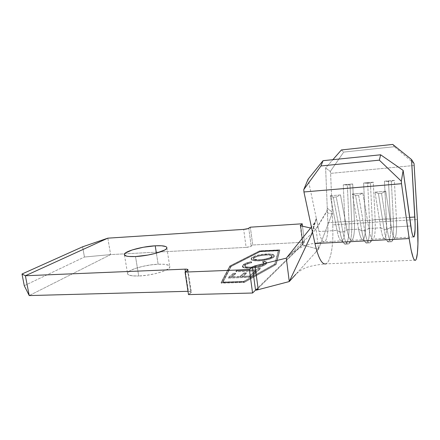 <?xml version="1.0" encoding="UTF-8"?>
<svg xmlns="http://www.w3.org/2000/svg" width="440" height="440" viewBox="0 0 440 440"><rect width="100%" height="100%" fill="white"/><g stroke="black" fill="none" stroke-linecap="round" stroke-linejoin="round"><path stroke-width="0.33" stroke-dasharray="2.2 1.65" d="M158.147 264.22L156.382 253.143L158.147 264.22L164.549 264.325L168.68 265.276L169.67 266.035L169.862 266.959L169.24 268.004L165.621 270.325L162.745 271.502L155.386 273.658L146.911 275.248L138.721 276.007C151.679 275.649 169.45 270.44 169.835 267.064C170 264.902 166.1 263.956 158.147 264.22C145.524 264.666 128.112 269.638 127.496 273.169C127.248 275.231 130.988 276.177 138.721 276.007L132.171 275.809L128.276 274.72L127.523 273.889L127.589 272.921L130.092 270.721L135.311 268.45L142.428 266.437L150.409 264.963L158.147 264.22M135.514 256.537L138.721 276.007L135.514 256.537M260.216 251.691L231.132 266.497L222.756 282.722L243.722 282.051L274.78 264.671L278.559 250.773L260.216 251.691L260.139 251.108L231.049 265.876L222.662 282.046L243.628 281.369L274.697 264.033L278.482 250.184L260.139 251.108L278.482 250.184L278.559 250.773L260.216 251.691L231.132 266.497L231.049 265.876L260.139 251.108L260.216 251.691M255.811 270.985L236.005 271.75L236.803 271.084L256.559 270.32L258.313 268.747L260.585 268.653L256.333 272.509L254.023 272.596L255.811 270.985L255.728 270.336L253.935 271.937L254.023 272.596L255.811 270.985L236.005 271.75L236.803 271.084L256.559 270.32L258.313 268.747L260.585 268.653L256.333 272.509L254.023 272.596L253.935 271.937L256.245 271.854L256.333 272.509L256.245 271.854L260.502 268.01L260.585 268.653L260.502 268.01L258.225 268.103L258.313 268.747L258.225 268.103L256.471 269.671L256.559 270.32L256.471 269.671L236.715 270.44L236.803 271.084L236.715 270.44L235.912 271.106L236.005 271.75L235.912 271.106L255.728 270.336L255.811 270.985M258.907 260.931L254.837 260.865L252.181 260.277L251.174 259.331L251.581 258.467L252.808 257.554L257.554 255.827L261.877 254.958L268.565 254.469L273.229 255.096L274.362 256.025L274.043 256.894L272.882 257.818L268.087 259.595L260.057 260.865L258.907 260.931L258.825 260.315C266.074 259.771 271.024 258.528 273.669 256.586L273.746 257.197C271.101 259.144 266.156 260.387 258.907 260.931C253.572 261.047 251.009 260.409 251.213 259.028L251.906 258.165C254.623 256.267 259.463 255.052 266.42 254.518C271.893 254.359 274.527 254.997 274.329 256.432L273.746 257.197L273.669 256.586L274.247 255.822C274.45 254.392 271.81 253.759 266.343 253.919L266.42 254.518L266.343 253.919C259.38 254.458 254.546 255.673 251.823 257.56L251.906 258.165L251.823 257.56L251.13 258.423C250.927 259.798 253.49 260.43 258.825 260.315L258.907 260.931M265.914 264.314L263.747 265.656L260.106 266.915L251.735 268.29L244.376 267.982L242.781 267.311L242.402 266.69L242.698 265.887L246.274 263.659L251.097 262.284L251.752 262.735L247.896 263.863L245.514 265.155L244.789 266.2L245.482 267.08L249.288 267.735L255.123 267.333L260.502 266.046L263.324 264.699L264.182 263.78L264.214 263.18L262.663 262.257L264.523 261.69L265.892 262.163L266.558 262.79L265.914 264.314L265.832 263.681L266.503 262.785C266.761 262.037 266.074 261.464 264.44 261.069L264.523 261.69C266.156 262.086 266.844 262.663 266.585 263.417L265.914 264.314C263.247 266.437 258.121 267.784 250.536 268.356C247.555 268.477 245.311 268.296 243.804 267.817L242.451 266.315L243.326 265.254C244.679 264.121 247.269 263.131 251.097 262.284L251.752 262.735C248.705 263.439 246.626 264.242 245.514 265.155L244.827 266.013C244.574 267.228 246.675 267.795 251.136 267.713C257.268 267.251 261.443 266.151 263.659 264.429L264.226 263.665L262.663 262.257L264.523 261.69L264.44 261.069L262.581 261.635L262.663 262.257L262.581 261.635L264.143 263.038L263.577 263.797L263.659 264.429L263.577 263.797C261.355 265.518 257.18 266.607 251.053 267.075L251.136 267.713L251.053 267.075C246.593 267.163 244.486 266.596 244.739 265.386L245.427 264.528L245.514 265.155L245.427 264.528C246.543 263.621 248.622 262.818 251.669 262.114L251.752 262.735L251.669 262.114L251.009 261.663L251.097 262.284L251.009 261.663C247.187 262.51 244.596 263.5 243.238 264.632L243.326 265.254L243.238 264.632L242.369 265.689L243.716 267.185L243.804 267.817L243.716 267.185C245.223 267.663 247.473 267.839 250.448 267.718L250.536 268.356L250.448 267.718C258.033 267.141 263.159 265.793 265.832 263.681L265.914 264.314M228.338 278.096L233.365 273.933L235.62 273.851L231.479 277.31L240.13 277.007L244.151 273.537L246.444 273.449L242.457 276.93L249.464 276.683L253.352 273.196L255.668 273.108L251.026 277.315L228.338 278.096L228.245 277.437L250.938 276.645L251.026 277.315L228.338 278.096L233.365 273.933L235.62 273.851L231.479 277.31L240.13 277.007L244.151 273.537L246.444 273.449L242.457 276.93L249.464 276.683L253.352 273.196L255.668 273.108L251.026 277.315L250.938 276.645L255.58 272.448L255.668 273.108L255.58 272.448L253.264 272.536L253.352 273.196L253.264 272.536L249.376 276.012L249.464 276.683L249.376 276.012L242.363 276.265L242.457 276.93L242.363 276.265L246.356 272.795L246.444 273.449L246.356 272.795L244.063 272.882L244.151 273.537L244.063 272.882L240.037 276.348L240.13 277.007L240.037 276.348L231.385 276.65L231.479 277.31L231.385 276.65L235.532 273.202L235.62 273.851L235.532 273.202L233.272 273.284L233.365 273.933L233.272 273.284L228.245 277.437L228.338 278.096M415.553 260.178L325.974 263.852L327.695 262.46C331.683 256.119 333.372 243.595 332.761 224.884L417.395 219.483L332.761 224.884C333.372 243.595 331.683 256.119 327.695 262.46L326.051 263.819C319.627 264.446 313.935 265.408 308.985 266.701C306.746 267.476 307.472 266.904 302.225 269.434C298.87 271.403 295.845 274.005 293.156 277.25M312.411 232.073L313.923 226.094L314.012 223.839L311.427 227.04L315.634 221.271L316.272 218.157L308.138 179.146L319.061 231.523L336.991 230.439L330.242 195.767L340.478 194.937L346.995 229.834L358.578 229.136L352.33 193.974L362.835 193.122L368.847 228.514L380.727 227.799L375.001 192.137L385.786 191.263L391.259 227.161L410.768 225.984L391.259 227.161C392.497 234.828 393.729 238.425 394.944 237.947C396.407 236.022 396.891 229.449 396.385 218.229L409.585 217.365L396.385 218.229L394.334 180.351L384.445 181.214L386.408 218.878L375.144 219.615L373.274 182.182L363.616 183.024L365.409 220.253L354.409 220.968L352.715 183.97L343.283 184.789L344.905 221.59L327.855 222.701L325.627 167.948L332.877 159.676L325.627 167.948L327.267 208.203L326.937 210.87L315.469 229.834M414.26 165.479L330.616 173.371L332.761 224.884L332.277 213.18L318.5 249.211L302.275 244.965L256.305 290.175L302.275 244.965L302.203 244.387L303.094 244.618L302.544 244.338L302.627 243.969L304.447 242.181L252.731 245.003L250.421 246.576L246.12 247.374L110.633 254.59L29.222 295.576L110.633 254.59L246.12 247.374L243.672 229.394L246.12 247.374C248.507 247.187 250.195 246.791 251.196 246.186L252.731 245.003L304.447 242.181L302.522 226.309L304.447 242.181L302.511 244.129L303.094 244.618L300.817 225.951L303.094 244.618L302.203 244.387L302.275 244.965L318.5 249.211L295.845 274.269L318.5 249.211L316.135 229.191L310.629 228.025L316.135 229.191L318.5 249.211L332.277 213.18L331.738 214.071L332.239 212.185L330.616 173.371L330.308 171.474L325.627 167.948L330.308 171.474L330.616 173.371L414.26 165.479M286.308 258.148L316.135 229.191L326.26 212.487L331.738 214.071L326.26 212.487L326.915 210.936L327.267 208.203L332.233 212.185L327.267 208.203L327.855 222.701L344.905 221.59C345.235 232.49 344.284 238.898 342.04 240.812C340.225 241.307 338.536 237.848 336.991 230.439L319.061 231.523C320.705 238.854 322.531 242.264 324.544 241.758L325.232 241.241C327.261 238.376 328.136 232.194 327.855 222.701C328.136 232.194 327.261 238.376 325.232 241.241L324.544 241.758L311.427 243.815C307.027 244.948 303.77 246.043 301.648 247.11L294.547 251.136L287.227 257.257M188.397 291.286L191.037 291.649L191.378 292.122L188.496 294.608L190.96 292.705L187.566 270.358L190.96 292.705L191.362 292.221C191.439 291.577 190.448 291.269 188.397 291.286L187.99 291.297L188.397 291.286L185.427 271.827L188.397 291.286M255.547 290.109L258.121 288.959M256.212 289.459L302.203 244.387L256.212 289.459M279.829 250.421L276.078 264.622L244.332 282.436L221.216 283.168L229.906 266.547L259.666 251.438L279.829 250.421L279.752 249.832L275.996 263.978L244.239 281.749L221.117 282.491L229.818 265.925L259.589 250.855L259.666 251.438L229.906 266.547L229.818 265.925L229.906 266.547L221.216 283.168L221.117 282.491L221.216 283.168L244.332 282.436L244.239 281.749L244.332 282.436L276.078 264.622L279.829 250.421L259.666 251.438L259.589 250.855L279.752 249.832L279.829 250.421M107.828 238.161L110.633 254.59L107.828 238.161M24.272 285.698L84.436 257.026L82.621 246.802L84.436 257.026L110.633 254.59L84.436 257.026L24.272 285.698M250.333 227.189L252.731 245.003L250.333 227.189M300.416 225.819L302.627 243.969L300.416 225.819M248.776 228.256L251.196 246.186L248.776 228.256M312.416 232.062L314.012 223.839L315.634 221.271L316.272 218.157L312.34 231.314L316.272 218.157L319.061 231.523C320.705 238.849 322.531 242.259 324.544 241.758L342.04 240.812M315.271 230.027L287.491 256.999M346.995 229.834C348.491 237.292 350.091 240.774 351.808 240.279C353.903 238.365 354.772 231.93 354.409 220.968L365.409 220.253C365.805 231.281 365.035 237.754 363.099 239.668C361.515 240.157 360.008 236.649 358.578 229.136L346.995 229.834L342.881 231.907L340.01 232.078L333.3 197.219L336.237 196.988L342.881 231.907L336.237 196.988L340.478 194.937L346.995 229.834L342.881 231.907L340.01 232.078L336.991 230.439L330.242 195.767L333.3 197.219L340.01 232.078C341.786 240.68 343.706 244.69 345.769 244.107C348.315 241.868 349.388 234.41 348.986 221.727L351.692 221.551C352.105 234.256 351.06 241.725 348.557 243.964C346.533 244.541 344.641 240.526 342.881 231.907C344.79 241.148 346.803 245.08 348.92 243.722C351.175 240.845 352.099 233.459 351.692 221.551L354.409 220.968C354.772 231.292 353.997 237.666 352.088 240.091C350.306 241.208 348.607 237.793 346.995 229.834M386.408 218.878C386.875 230.038 386.304 236.577 384.687 238.502C383.35 238.981 382.03 235.417 380.727 227.799L368.847 228.514C370.216 236.077 371.635 239.613 373.109 239.129C374.897 237.21 375.579 230.703 375.144 219.615L393.316 218.845C393.894 231.841 393.294 239.47 391.523 241.725C390.066 242.286 388.603 238.139 387.139 229.284L384.115 229.466L378.444 193.606L381.541 193.358L387.139 229.284L381.541 193.358L385.786 191.263L391.259 227.161L387.139 229.284L384.115 229.466L380.727 227.799L375.001 192.137L378.444 193.606L384.115 229.466C385.605 238.304 387.096 242.44 388.591 241.874C390.412 239.624 391.045 232.007 390.478 219.027C391.045 232.177 390.401 239.806 388.536 241.907C387.052 242.319 385.577 238.172 384.115 229.466L380.727 227.799C381.997 235.263 383.295 238.843 384.615 238.535C386.287 236.786 386.881 230.236 386.408 218.878L384.445 181.214L388.487 181.462L390.478 219.027L386.408 218.878M414.029 163.482L394.339 146.718L343.695 152.086L330.308 171.474L343.695 152.086L394.339 146.718L392.75 144.424L394.339 146.718L414.029 163.482M341.413 149.941L343.695 152.086L341.413 149.941M364.727 230.615L361.779 230.786L355.575 195.437L358.589 195.195L364.727 230.615L358.589 195.195L362.835 193.122L368.847 228.514L364.727 230.615L361.779 230.786L358.578 229.136L352.33 193.974L355.575 195.437L361.779 230.786C363.418 239.509 365.129 243.579 366.916 243.007C369.111 240.763 369.969 233.222 369.485 220.396L372.257 220.215C372.746 233.063 371.921 240.609 369.776 242.858C368.027 243.43 366.344 239.349 364.727 230.615C366.421 239.712 368.165 243.749 369.958 242.732C371.976 240.103 372.741 232.601 372.257 220.215L375.144 219.615C375.573 230.351 374.935 236.825 373.241 239.036C371.74 239.861 370.271 236.352 368.847 228.514L364.727 230.615M365.409 220.253L369.485 220.396C369.969 233.739 369.045 241.302 366.707 243.084C364.975 243.205 363.33 239.107 361.779 230.786L358.578 229.136C359.925 236.269 361.361 239.806 362.896 239.745C364.975 238.271 365.811 231.776 365.409 220.253L363.616 183.024L367.67 183.266L369.485 220.396L365.409 220.253M370.42 183.029L372.257 220.215L369.485 220.396L367.67 183.266L370.42 183.029L373.274 182.182L375.144 219.615L372.257 220.215L370.42 183.029L363.616 183.024L373.274 182.182L370.42 183.029M355.575 195.437L352.33 193.974L362.835 193.122L358.589 195.195L355.575 195.437M393.316 218.845L396.385 218.229C396.886 229.389 396.413 235.961 394.961 237.936C393.74 238.464 392.507 234.872 391.259 227.161L387.139 229.284C388.625 238.238 390.099 242.374 391.567 241.698C393.305 239.338 393.888 231.721 393.316 218.845L390.478 219.027L388.487 181.462L391.303 181.22L393.316 218.845L391.303 181.22L394.334 180.351L396.385 218.229L393.316 218.845M378.444 193.606L375.001 192.137L385.786 191.263L381.541 193.358L378.444 193.606M384.445 181.214L394.334 180.351L391.303 181.22L384.445 181.214M344.905 221.59L348.986 221.727C349.388 235.268 348.178 242.759 345.356 244.211C343.415 244.068 341.632 240.02 340.01 232.078L336.991 230.439C338.393 237.248 339.95 240.735 341.66 240.9C344.152 239.718 345.23 233.277 344.905 221.59L343.283 184.789L347.341 185.026L348.986 221.727L344.905 221.59M350.026 184.795L351.692 221.551L348.986 221.727L347.341 185.026L350.026 184.795L352.715 183.97L354.409 220.968L351.692 221.551L350.026 184.795L343.283 184.789L352.715 183.97L350.026 184.795M333.3 197.219L330.242 195.767L340.478 194.937L336.237 196.988L333.3 197.219M229.818 265.925L259.589 250.855L279.752 249.832L275.996 263.978L244.239 281.749L221.117 282.491L229.818 265.925M231.132 266.497L222.756 282.722L222.662 282.046L231.049 265.876L231.132 266.497M222.756 282.722L243.722 282.051L243.628 281.369L222.662 282.046L222.756 282.722M243.722 282.051L274.78 264.671L274.697 264.033L243.628 281.369L243.722 282.051M274.78 264.671L278.482 250.184L274.78 264.671M273.669 256.586L271.541 257.824L268.01 258.978L261.146 260.156L254.755 260.255L252.098 259.666L251.091 258.72L251.823 257.56L253.985 256.35L259.562 254.755L264.094 254.084L270.402 253.952L273.152 254.496L274.285 255.42L273.669 256.586M265.694 254.485L260.139 255.173L256.933 256.014L254.238 257.235L253.33 258.423L254.128 259.188L258.638 259.743L263.89 259.259L268.499 258.154L271.221 256.911L271.992 255.723L270.21 254.694L265.694 254.485C270.132 254.37 272.228 254.903 271.97 256.086L271.535 256.663L271.618 257.274L272.047 256.696C272.305 255.508 270.21 254.969 265.771 255.085L265.694 254.485L265.771 255.085C260.068 255.525 256.141 256.531 253.99 258.088L253.907 257.488C256.064 255.931 259.99 254.931 265.694 254.485M253.99 258.088L253.44 258.775C253.248 259.903 255.305 260.42 259.611 260.332L259.529 259.716C255.222 259.809 253.165 259.292 253.363 258.17L253.907 257.488L253.407 259.028L254.21 259.798L259.611 260.332C265.48 259.875 269.478 258.858 271.618 257.274L271.535 256.663C269.401 258.242 265.397 259.259 259.529 259.716L259.611 260.332L263.973 259.875L269.88 258.28L272.008 256.784L272.069 256.328L271.211 255.569L270.287 255.294L266.656 255.052L262.048 255.448L257.015 256.614L253.99 258.088M264.44 261.069L266.475 262.163L266.216 263.28L263.665 265.018L260.024 266.277L255.36 267.251L248.386 267.751L244.288 267.344L242.698 266.679L242.314 266.062L242.825 265.012L244.453 263.829L251.009 261.663L251.669 262.114L247.814 263.247L245.427 264.528L244.701 265.573L245.394 266.447L247.583 266.998L251.053 267.075L258.819 265.909L263.577 263.797L264.132 262.554L262.581 261.635L264.44 261.069M253.935 271.937L256.245 271.854L260.502 268.01L258.225 268.103L256.471 269.671L236.715 270.44L235.912 271.106L255.728 270.336L253.935 271.937M250.938 276.645L255.58 272.448L253.264 272.536L249.376 276.012L242.363 276.265L246.356 272.795L244.063 272.882L240.037 276.348L231.385 276.65L235.532 273.202L233.272 273.284L228.245 277.437L250.938 276.645M166.87 248.105L169.835 267.064M413.534 236.94L394.944 237.947M124.471 255.101L127.496 273.169M302.511 244.129L300.267 225.704M187.974 269.923L191.362 292.221M315.584 252.434L319.632 246.235M351.808 240.279L363.099 239.668M384.687 238.502L373.109 239.129M366.916 243.007L369.776 242.858M369.958 242.732L373.241 239.036M362.896 239.745L366.707 243.084M388.591 241.874L391.523 241.725M391.567 241.698L394.961 237.936M384.615 238.535L388.536 241.907M345.769 244.107L348.557 243.964M348.92 243.722L352.088 240.091M341.66 240.9L345.356 244.211M274.329 256.432L274.247 255.822M251.213 259.028L251.13 258.423M272.047 256.696L271.97 256.086M253.44 258.775L253.363 258.17M266.585 263.417L266.503 262.785M264.226 263.665L264.143 263.038M244.827 266.013L244.739 265.386M242.451 266.315L242.369 265.689M316.316 218.867L312.466 231.902"/><path stroke-width="0.66" d="M155.215 245.801C163.191 245.427 167.073 246.197 166.87 248.105C166.419 251.086 148.506 255.998 135.514 256.537L128.953 256.482L126.638 256.135L124.339 254.87L124.421 254.018L125.318 253.055L132.253 249.937L143.396 247.242L155.215 245.801L161.629 245.779L165.748 246.549L166.722 247.198L166.898 248.012L166.26 248.947L164.802 249.97L156.189 253.198L148.055 255.03L135.514 256.537C127.765 256.828 124.036 256.064 124.328 254.232C125.021 251.114 142.56 246.417 155.215 245.801L156.382 253.143L155.215 245.801M300.267 225.704L310.629 228.025L300.273 225.709L302.214 223.784L250.333 227.189L247.995 228.613L243.672 229.394L107.828 238.161L25.383 275.748L185.02 269.148L186.615 269.181L187.996 269.836L185.059 272.085L249.381 269.55L252.401 266.932L249.381 269.55L252.577 293.018L255.541 290.114L252.401 266.932L255.024 265.859L286.308 258.148L289.267 281.551L295.845 274.269L289.267 281.551L256.305 290.175L256.234 289.641L256.305 290.175L289.267 281.551L312.548 232.287L312.07 233.173L312.34 231.314L303.936 191.966L303.776 189.596L320.947 165.963L323.043 160.683L308.138 179.146L303.776 189.596L303.936 191.966L401.506 183.706L401.33 181.198L379.346 160.166L320.947 165.963L379.346 160.166L380.627 154.792L323.043 160.683L380.627 154.792L403.134 170.396L380.627 154.792L379.346 160.166L401.33 181.198L403.134 170.396L411.675 231.501L412.627 235.263L413.518 236.929L414.271 236.396L415.102 229.361L415.107 223.597L411.538 159.544L414.029 163.482L417.395 219.483L414.029 163.482L411.538 159.544L392.75 144.424L341.413 149.941L332.877 159.676L341.413 149.941L392.75 144.424L411.538 159.544L414.849 217.025L409.585 217.365L414.849 217.025C415.421 228.355 415.118 234.988 413.941 236.918C412.951 237.386 411.895 233.745 410.768 225.984L403.134 170.396L401.33 181.198L401.506 183.706L409.178 238.541L314.958 243.568L303.936 191.966L401.506 183.706L409.178 238.541L411.087 249.854L413.05 257.301C413.699 259.067 414.304 260.062 414.87 260.288C415.432 260.513 415.927 260.002 416.361 258.759L417.406 253.105L417.94 244.041L417.395 219.483C418.627 240.037 417.929 258.445 415.553 260.178C413.595 261.217 411.472 254.007 409.178 238.541L314.958 243.568C318.334 258.154 322.009 264.919 325.974 263.852M300.245 225.528L302.214 223.784L302.522 226.309L302.214 223.784L250.333 227.189L248.776 228.256C247.764 228.811 246.065 229.185 243.672 229.394L107.828 238.161L82.621 246.802L22 274.01L25.383 275.748L29.222 295.576L187.99 291.297L29.222 295.576L25.383 275.748L185.02 269.148C187.077 269.099 188.062 269.357 187.974 269.923L185.059 272.085L188.496 294.608L252.577 293.018L255.547 290.109M258.121 288.959L256.212 289.459L258.132 288.959L255.541 290.114L252.401 266.932L255.024 265.859L258.132 288.959L255.024 265.859L286.308 258.148L311.427 227.04L286.308 258.148L289.267 281.551L312.548 232.287L314.958 243.568C318.362 258.264 322.064 265.012 326.051 263.819M185.02 269.148L185.427 271.827L185.02 269.148M22 274.01L24.272 285.698L22 274.01L25.383 275.748L107.828 238.161L82.621 246.802L22 274.01M29.222 295.576L24.272 285.698L29.222 295.576M185.059 272.085L249.381 269.55L252.577 293.018L188.496 294.608L185.059 272.085M300.361 225.385L300.416 225.819L300.361 225.385M323.043 160.683L320.947 165.963L303.776 189.596L308.138 179.146L323.043 160.683M413.941 236.918L413.534 236.94M124.328 254.232L124.471 255.101"/></g></svg>

